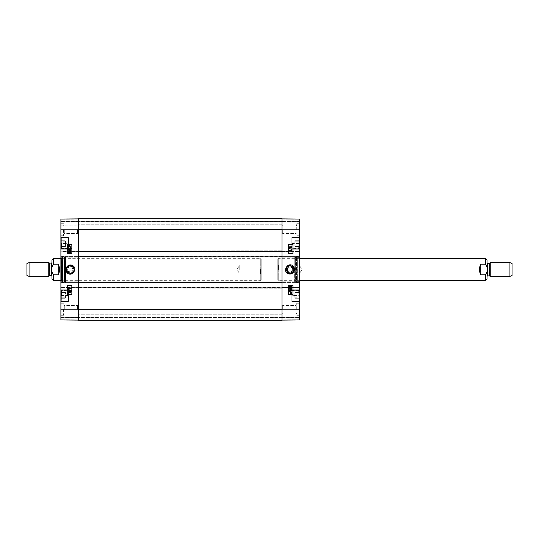<?xml version="1.0" encoding="UTF-8"?>
<svg xmlns="http://www.w3.org/2000/svg" width="539" height="539" viewBox="0 0 539 539"><rect width="100%" height="100%" fill="white"/><g stroke="black" fill="none" stroke-linecap="round" stroke-linejoin="round"><path stroke-width="0.4" stroke-dasharray="2.69 2.02" d="M78.317 320.132L282.005 320.2L282.005 317.788L282.005 320.2L78.317 320.2L78.317 317.788L78.317 320.132L282.005 320.132L78.317 320.132M78.317 319.977L78.317 287.59L282.005 287.59L282.005 320.2L282.005 313.988L282.005 320.2L78.317 320.2L78.317 313.988L78.317 319.977L282.005 319.977L282.005 313.988L282.005 319.977L78.317 319.977M78.317 219.023L78.317 225.012L78.317 218.8L78.317 225.012L78.317 219.023L282.005 218.8L78.317 218.8L282.005 218.8L282.005 251.41L78.317 251.41L78.317 218.8L282.005 218.8L282.005 225.012L282.005 218.8L282.005 225.012L282.005 219.023L78.317 219.023M78.317 218.868L78.317 221.212L78.317 218.868L282.005 218.868L282.005 221.212L282.005 218.868L78.317 218.868M78.317 320.099L60.9 319.957L78.317 320.112L60.9 319.957L78.317 320.112L60.9 319.957L78.317 320.112L60.9 319.957L60.9 287.59L78.317 287.772L78.317 320.112L78.317 314.035L78.317 317.249L299.428 317.249L282.005 317.249L299.428 317.249L282.005 317.249L299.428 317.249L282.005 317.249L299.428 317.249L299.428 319.957L299.428 313.853L299.428 319.782L299.428 314.035L299.428 317.249L282.005 317.249L282.005 320.112L282.005 313.853L282.005 319.93L282.005 314.035L282.005 317.249L78.317 317.249L78.317 320.112L78.317 229.836L78.317 251.228L60.9 251.228L60.9 256.995L78.317 256.766L78.317 282.409L60.9 282.409L60.9 282.005L60.9 287.994L78.317 287.59L78.317 287.994L78.317 282.005L282.005 282.234L282.005 282.679L78.317 282.679L78.317 282.099L78.317 288.17L78.317 287.59L299.428 287.59L282.005 287.59L299.428 287.59L299.428 287.994L299.428 282.005L282.005 282.234L282.005 256.591L299.428 256.591L299.428 256.995L299.428 251.006L282.005 251.41L282.005 251.006L282.005 256.995L78.317 256.591L78.317 256.995L78.317 251.006L60.9 251.228L78.317 251.41L78.317 250.83L78.317 256.901L78.317 256.321L282.005 256.321L282.005 282.679L78.317 282.679L78.317 256.321L282.005 256.321L282.005 250.83L282.005 251.41L60.9 251.41L60.9 219.043L60.9 221.751L60.9 219.043L78.317 218.888L78.317 229.836L78.317 218.888L78.317 221.751L78.317 218.888L78.317 221.259L78.317 218.901L60.9 219.043L78.317 218.888L60.9 219.043L78.317 218.888L60.9 219.043L78.317 218.888L60.9 219.056L60.9 221.408L60.9 219.056L78.317 218.901M78.317 269.5L78.317 314.17L78.317 269.5M282.005 269.5L282.005 224.83L282.005 269.5M78.317 320.2L282.005 320.2M78.317 218.8L282.005 218.8L78.317 218.8M282.005 250.83L60.9 251.006L282.005 250.83M282.005 256.901L78.317 256.901L282.005 256.901M282.005 288.17L60.9 287.994L282.005 288.17M282.005 282.099L78.317 282.099L282.005 282.099M282.005 225.012L78.317 225.012L282.005 225.012M282.005 218.901L299.428 219.043L282.005 218.888L299.428 219.043L282.005 218.888L299.428 219.043L282.005 218.888L299.428 219.043L299.428 251.41L282.005 251.228L282.005 218.888L282.005 225.147L282.005 221.751L78.317 221.927L78.317 221.569L78.317 225.147L78.317 221.751L60.9 221.751L60.9 225.147L60.9 221.751L282.005 221.569L282.005 221.927L282.005 218.888L282.005 320.112L282.005 287.772L299.428 287.772L299.428 319.957L282.005 320.112L282.005 317.74L282.005 320.099L299.428 319.957L282.005 320.099M282.005 313.988L78.317 313.988L282.005 313.988M260.478 269.5L260.478 274.014L260.478 269.5M261.193 269.5L261.193 264.272L261.193 269.5M239.754 269.5L239.754 264.986L239.754 269.5M261.193 258.781L261.193 280.219L261.193 258.781L260.748 258.336L260.748 280.664L260.748 258.336L60.9 258.336M53.57 274.802L58.219 274.802C59.991 271.265 59.991 267.735 58.219 264.198L53.57 264.198C51.192 266.414 51.192 272.586 53.57 274.802L53.57 280.664M58.219 274.802L58.219 264.198M51.966 279.061L51.966 259.939M26.95 275.577L26.95 263.423M29.894 276.648L29.894 262.352M48.766 276.648L48.766 262.352M51.966 262.891L51.966 276.109L51.966 262.891M278.522 269.5L278.522 264.986L278.522 269.5M277.807 269.5L277.807 274.728L277.807 269.5M299.246 269.5L299.246 274.014L299.246 269.5M277.807 280.219L277.807 258.781L277.807 280.219L278.252 280.664L278.252 258.336L278.252 280.664L299.428 280.664M485.43 264.198L480.781 264.198C479.009 267.735 479.009 271.265 480.781 274.802L485.43 274.802C487.808 272.586 487.808 266.414 485.43 264.198L485.43 258.336M480.781 264.198L480.781 274.802M487.034 259.939L487.034 279.061M512.05 263.423L512.05 275.577M509.106 262.352L509.106 276.648M490.234 262.352L490.234 276.648M487.034 262.891L487.034 276.109M66.977 267.566L70.07 265.68M66.789 267.923L66.701 268.146C69.086 264.912 71.471 264.912 73.856 268.146L72.805 266.623L72.805 272.37C74.908 269.5 74.342 267.304 71.114 265.767M61.345 243.419L61.345 242.927L68.493 242.927L68.493 243.419L61.614 243.163L61.345 243.554L61.345 237.962L61.345 248.775L61.345 248.034L61.614 248.459L68.312 248.459L61.345 248.183L61.345 248.863L61.345 237.874L61.345 243.419L68.493 243.419L68.493 242.927L61.345 242.927L61.345 243.554M61.345 248.034L61.345 248.715L68.493 248.715L68.493 248.183L68.493 248.715L61.345 248.715L61.345 248.183M68.493 290.285L61.345 290.285L68.493 290.285L68.493 290.817L68.493 289.78L68.493 301.483L68.493 295.581L61.614 295.837L61.345 295.446L61.345 301.038L61.345 290.225L61.345 290.966L61.614 290.541L68.493 290.817L61.345 290.817L61.345 290.137L61.345 301.126L61.345 295.581L68.493 295.581L68.493 296.073L61.345 296.073L68.493 296.073L68.493 301.483L68.493 290.285M68.493 248.715L68.493 237.517L68.493 248.715M61.345 243.372L61.345 248.715L61.345 243.372M60.9 243.372L60.9 237.517L60.9 243.372M60.9 295.628L60.9 301.483L60.9 295.628M61.345 290.285L61.345 296.073L61.345 290.285M61.345 241.822L61.345 246.464L61.345 240.273L61.345 246.464L61.345 241.822L65.455 241.822L65.455 240.273L65.455 246.464L65.455 241.822L61.345 241.822M61.345 294.085L61.345 298.727L61.345 292.536L61.345 298.727L61.345 292.536L61.345 294.085L65.455 294.085L65.455 292.536L65.455 298.727L65.455 294.085L61.345 294.085M78.317 313.853L60.9 314.035L78.317 313.853M78.317 317.249L60.9 317.431L60.9 317.073L78.317 317.249M78.317 317.073L78.317 314.035L78.317 317.073L60.9 317.073L60.9 314.035L60.9 317.073L78.317 317.073M78.317 219.07L78.317 221.569L78.317 219.07L60.9 219.218L60.9 221.569L60.9 219.218L78.317 219.07M78.317 221.927L78.317 225.147L78.317 221.927L60.9 221.927L60.9 225.147L60.9 221.927L78.317 221.927M78.317 309.258L78.317 304.798L78.317 313.711L78.317 304.798L78.317 309.258L282.005 309.258L282.005 304.798L282.005 309.258M78.317 229.742L78.317 234.202L78.317 225.289L78.317 234.202L78.317 225.289L78.317 229.742L282.005 229.742L282.005 225.289L282.005 234.202L282.005 229.742M61.345 297.178L65.455 297.178L61.345 297.178M61.345 292.536L65.455 292.536L61.345 292.536M61.345 298.727L65.455 298.727L61.345 298.727M68.493 290.817L68.493 301.126L68.493 290.817M61.345 244.915L65.455 244.915L65.455 246.464L65.455 244.915L61.345 244.915M61.345 240.273L65.455 240.273L61.345 240.273M61.345 246.464L65.455 246.464L61.345 246.464M68.493 248.183L68.493 237.874L68.493 248.183M62.504 269.5L62.504 256.099L62.504 269.5M62.504 281.473L62.504 257.527L62.504 281.473L62.356 257.723L62.356 281.277L61.453 281.055L61.453 257.945L61.453 281.055L61.433 258.336L61.433 280.664L62.511 280.934L62.511 258.066L62.511 280.934L64.229 280.934L64.229 258.066L64.229 280.934L65.104 280.664L65.104 258.336L65.367 280.913L65.367 258.087L65.327 281.338L65.327 257.662L65.327 281.338L64.606 281.641L64.606 257.359L64.606 281.641L64.68 282.2L65.489 282.295L65.489 256.705L65.542 282.901L65.542 256.099L65.542 282.901L63.838 282.813L63.838 256.187L63.838 282.813L62.504 282.631L62.504 256.369L62.504 282.631M66.081 269.5L66.081 256.099L66.081 269.5M69.726 250.622L70.825 250.083L69.726 249.557M69.726 250.965L68.359 250.089L68.635 249.483L69.726 249.213M70.501 248.041L70.42 247.388M71.094 248.371L68.399 248.041M69.288 246.619L69.74 246.512L68.615 245.777M69.861 246.411L70.016 246.013L69.046 245.42M70.151 246.882L69.639 246.808M69.295 246.862L68.372 246.013L68.433 245.137M68.675 245.353L69.295 245.151M70.865 291.646L70.454 291.208L70.023 291.646L70.434 292.077L70.858 291.646M69.201 292.185L69.753 291.639L69.214 291.1M69.895 292.023L70.434 292.414M69.208 292.529L68.399 291.646L69.221 290.764M69.895 291.276L70.441 290.871M71.168 290.615L68.399 289.571M70.535 288.554L70.461 287.893M68.44 288.554L71.135 288.884M69.726 252.703L70.825 252.164L69.726 251.639M69.726 253.047L68.359 252.171L68.635 251.565L69.726 251.295M71.849 285.582L71.849 294.516M71.849 244.484L71.849 253.418M63.575 309.258L63.575 315.288L63.575 309.258M64.296 309.258L64.296 305.512L64.296 309.258M77.603 309.258L77.603 305.512L77.603 309.258M63.575 229.742L63.575 235.772L63.575 229.742M64.296 229.742L64.296 233.488L64.296 229.742M77.603 229.742L77.603 233.488L77.603 229.742M60.9 229.742L60.9 223.712L60.9 229.742M60.9 309.258L60.9 303.228L60.9 309.258M61.163 269.5L61.163 281.513L61.163 269.5M60.9 269.5L60.9 257.218L60.9 269.5M60.9 257.17L78.317 257.17L60.9 257.17M60.9 256.591L78.317 256.591L60.9 256.591M78.317 282.234L60.9 282.234L60.9 256.766L78.317 256.766M60.9 281.83L78.317 281.83L60.9 281.83M60.9 225.147L78.317 225.147L60.9 225.147M78.317 287.59L60.9 287.59L78.317 287.59M78.317 282.409L60.9 282.409L78.317 282.409M66.876 267.755L66.452 269.5A3.827 3.827 0 0 1 72.192 266.185A3.827 3.827 0 0 1 72.192 272.815A3.827 3.827 0 0 1 66.452 269.5C66.681 271.824 67.954 273.098 70.279 273.327M70.279 266.818A2.682 2.682 0 0 1 72.597 270.841A2.682 2.682 0 0 1 67.954 270.841A2.682 2.682 0 0 1 70.279 266.818C73.735 268.604 73.735 270.396 70.279 272.182C66.823 270.396 66.823 268.604 70.279 266.818M71.741 265.963L70.488 265.68M72.805 272.37L73.856 270.854C71.471 274.088 69.086 274.088 66.701 270.854L73.856 270.854L66.701 270.854M73.856 268.146L66.701 268.146L73.856 268.146M293.533 267.923L293.627 270.854C291.242 274.088 288.857 274.088 286.472 270.854L287.523 272.377L287.523 266.63C285.421 269.5 285.987 271.696 289.214 273.233M293.351 271.434L290.258 273.32M298.983 295.581L298.983 296.073L291.835 296.073L291.835 295.581L298.714 295.837L298.983 295.446L298.983 301.038L298.983 290.225L298.983 290.966L298.714 290.541L292.01 290.541L298.983 290.817L298.983 290.137L298.983 301.126L298.983 295.581L291.835 295.581L291.835 296.073L298.983 296.073L298.983 295.446M298.983 290.966L298.983 290.285L291.835 290.285L291.835 290.817L291.835 290.285L298.983 290.285L298.983 290.817M291.835 248.715L298.983 248.715L291.835 248.715L291.835 248.183L291.835 249.22L291.835 237.517L291.835 243.419L298.714 243.163L298.983 243.554L298.983 237.962L298.983 248.775L298.983 248.034L298.714 248.459L291.835 248.183L298.983 248.183L298.983 248.863L298.983 237.874L298.983 243.419L291.835 243.419L291.835 242.927L298.983 242.927L291.835 242.927L291.835 237.517L291.835 248.715M291.835 290.285L291.835 301.483L291.835 290.285M298.983 295.628L298.983 290.285L298.983 295.628M299.428 295.628L299.428 301.483L299.428 295.628M299.428 243.372L299.428 237.517L299.428 243.372M298.983 248.715L298.983 242.927L298.983 248.715M298.983 297.178L298.983 292.536L298.983 298.727L298.983 292.536L298.983 297.178L294.873 297.178L294.873 298.727L294.873 292.536L294.873 297.178L298.983 297.178M298.983 244.915L298.983 240.273L298.983 246.464L298.983 240.273L298.983 246.464L298.983 244.915L294.873 244.915L294.873 246.464L294.873 240.273L294.873 244.915L298.983 244.915M282.005 225.147L299.428 224.965L282.005 225.147M282.005 313.853L299.428 314.035L282.005 313.853M298.983 241.822L294.873 241.822L298.983 241.822M298.983 246.464L294.873 246.464L298.983 246.464M298.983 240.273L294.873 240.273L298.983 240.273M291.835 248.183L291.835 237.874L291.835 248.183M298.983 294.085L294.873 294.085L294.873 292.536L294.873 294.085L298.983 294.085M298.983 298.727L294.873 298.727L298.983 298.727M298.983 292.536L294.873 292.536L298.983 292.536M291.835 290.817L291.835 301.126L291.835 290.817M297.818 269.5L297.818 282.901L297.818 269.5M297.818 257.527L297.818 281.473L297.818 257.527L297.973 281.277L297.973 257.723L298.869 257.945L298.869 281.055L298.869 257.945L298.889 280.664L298.889 258.336L297.818 258.066L297.818 280.934L297.818 258.066L296.1 258.066L296.1 280.934L296.1 258.066L295.224 258.336L295.224 280.664L294.954 258.087L294.954 280.913L295.001 257.662L295.001 281.338L295.001 257.662L295.722 257.359L295.722 281.641L295.722 257.359L295.642 256.8L294.833 256.705L294.833 282.295L294.779 256.099L294.779 282.901L294.779 256.099L296.484 256.187L296.484 282.813L296.484 256.187L297.818 256.369L297.818 282.631L297.818 256.369M294.247 269.5L294.247 282.901L294.247 269.5M290.602 288.378L289.504 288.917L290.602 289.443M290.602 288.035L291.97 288.911L291.693 289.517L290.602 289.787M289.827 290.959L289.901 291.612M291.922 290.959L289.234 290.629M291.04 292.381L290.588 292.488L291.707 293.223M290.46 292.589L290.305 292.987L291.282 293.58M290.171 292.118L290.683 292.192M291.026 292.138L291.949 292.987L291.889 293.863M291.653 293.647L291.033 293.849M289.463 247.354L289.874 247.792L290.305 247.354L289.888 246.923L289.463 247.354M291.121 246.815L290.575 247.361L291.107 247.9M290.427 246.977L289.894 246.586M291.121 246.471L291.929 247.354L291.107 248.236M290.427 247.724L289.881 248.129M289.16 248.385L291.929 249.429M289.787 250.446L289.867 251.107M289.194 250.116L291.889 250.446M290.602 286.297L289.504 286.836L290.602 287.361M290.602 285.953L291.97 286.829L291.693 287.435L290.602 287.705M288.48 253.418L288.48 244.484M288.48 294.516L288.48 285.582M296.746 229.742L296.746 223.712L296.746 229.742M296.032 229.742L296.032 233.488L296.032 229.742M282.719 229.742L282.719 233.488L282.719 229.742M296.746 309.258L296.746 303.228L296.746 309.258M296.032 309.258L296.032 305.512L296.032 309.258M282.719 309.258L282.719 305.512L282.719 309.258M299.428 309.258L299.428 315.288L299.428 309.258M299.428 229.742L299.428 235.772L299.428 229.742M299.158 269.5L299.158 257.487L299.158 269.5M299.428 269.5L299.428 281.782L299.428 269.5M299.428 281.83L282.005 281.83L299.428 281.83M299.428 282.409L282.005 282.409L299.428 282.409M282.005 256.766L299.428 256.766L299.428 282.234L282.005 282.234M299.428 257.17L282.005 257.17L299.428 257.17M299.428 221.751L282.005 221.751L299.428 221.751M299.428 221.927L299.428 224.965L299.428 221.927L282.005 221.927L299.428 221.927M282.005 251.41L299.428 251.41L282.005 251.41M282.005 256.591L299.428 256.591L282.005 256.591M293.452 271.245L293.876 269.5A3.827 3.827 0 0 1 288.136 272.815A3.827 3.827 0 0 1 288.136 266.185A3.827 3.827 0 0 1 293.876 269.5C293.647 267.176 292.374 265.902 290.049 265.673M290.049 272.182A2.682 2.682 0 0 1 287.725 268.159A2.682 2.682 0 0 1 292.367 268.159A2.682 2.682 0 0 1 290.049 272.182C286.593 270.396 286.593 268.604 290.049 266.818C293.506 268.604 293.506 270.396 290.049 272.182M288.581 273.037L289.841 273.32M287.523 266.63L286.472 268.146C288.857 264.912 291.242 264.912 293.627 268.146L286.472 268.146L293.627 268.146M286.472 270.854L293.627 270.854L286.472 270.854M78.317 282.456L282.005 282.456M282.005 287.813L78.317 287.813M78.317 251.187L282.005 251.187M282.005 256.544L78.317 256.544M282.005 251.053L78.317 251.053M282.005 250.965L78.317 250.965M282.005 251.275L78.317 251.275M282.005 256.456L78.317 256.456M282.005 256.679L78.317 256.679M282.005 287.947L78.317 287.947M282.005 288.035L78.317 288.035M282.005 287.725L78.317 287.725M282.005 282.544L78.317 282.544M282.005 282.321L78.317 282.321M282.005 317.383L78.317 317.383L282.005 317.383M282.005 221.617L78.317 221.617L282.005 221.617M282.005 224.79L78.317 224.79L282.005 224.79M282.005 221.886L78.317 221.886L282.005 221.886M282.005 314.21L78.317 314.21L282.005 314.21M282.005 317.114L78.317 317.114L282.005 317.114M53.57 264.198L53.57 258.336M49.184 275.934L49.184 263.066M49.494 275.752L49.494 263.248M51.609 275.752L51.609 263.248M485.43 274.802L485.43 280.664M489.816 263.066L489.816 275.934M489.506 263.248L489.506 275.752M487.391 263.248L487.391 275.752M61.614 290.541L61.614 295.837M68.312 295.837L68.312 289.955L68.312 295.837M61.614 248.459L61.614 243.163M68.312 243.163L68.312 249.045L68.312 243.163M61.52 295.837L61.52 290.541M61.52 243.163L61.52 248.459M62.686 282.813L62.686 256.187L62.686 282.813M64.68 282.2L64.68 256.8L64.68 282.2M78.317 221.569L60.9 221.569L78.317 221.569M60.9 224.965L78.317 224.965L60.9 224.965M78.317 229.836L60.9 229.836M60.9 251.006L78.317 251.006L60.9 251.006M78.317 256.995L66.081 256.995M78.317 287.994L60.9 287.994L78.317 287.994M78.317 309.164L60.9 309.164M60.9 282.005L78.317 282.005L60.9 282.005M60.9 314.035L78.317 314.035L60.9 314.035M60.9 317.431L78.317 317.431L60.9 317.431M78.317 319.93L60.9 319.782L78.317 319.93M298.714 248.459L298.714 243.163M292.01 243.163L292.01 249.045L292.01 243.163M298.714 290.541L298.714 295.837M292.01 295.837L292.01 289.955L292.01 295.837M298.801 243.163L298.801 248.459M298.801 295.837L298.801 290.541M297.643 256.187L297.643 282.813L297.643 256.187M295.642 256.8L295.642 282.2L295.642 256.8M299.428 319.782L282.005 319.93L299.428 319.782M282.005 317.431L299.428 317.431L282.005 317.431M299.428 317.073L282.005 317.073L299.428 317.073M299.428 314.035L282.005 314.035L299.428 314.035M282.005 309.164L299.428 309.164M299.428 287.994L282.005 287.994L299.428 287.994M282.005 282.005L294.247 282.005M282.005 251.006L299.428 251.006L282.005 251.006M282.005 229.836L299.428 229.836M299.428 256.995L282.005 256.995L299.428 256.995M299.428 224.965L282.005 224.965L299.428 224.965M299.428 221.569L282.005 221.569L299.428 221.569M282.005 219.07L299.428 219.218L282.005 219.07M282.005 317.788L78.317 317.788M282.005 221.212L78.317 221.212M282.005 224.83L78.317 224.83M282.005 314.17L78.317 314.17M261.193 264.272L260.478 264.986L239.754 264.986L237.039 269.5L239.754 274.014L260.478 274.014L261.193 274.728M261.193 280.219L260.748 280.664L60.9 280.664M277.807 274.728L278.522 274.014L299.246 274.014L301.961 269.5L299.246 264.986L278.522 264.986L277.807 264.272M277.807 258.781L278.252 258.336L299.428 258.336M68.493 237.517L60.9 237.517L68.493 237.517M68.493 249.22L60.9 249.22L68.493 249.22M68.493 289.78L60.9 289.78L68.493 289.78M68.493 301.483L60.9 301.483L68.493 301.483M61.345 290.137L68.312 289.955L61.345 290.225M61.345 301.126L68.312 301.301L61.345 301.038M61.345 248.863L68.312 249.045L61.345 248.775M61.345 237.874L68.312 237.699L61.345 237.962M62.504 256.369L65.542 256.099L65.489 256.705L64.431 257.09L64.431 281.91L64.431 257.09L65.367 258.087L61.433 258.336L62.504 257.527M66.081 256.099L62.504 256.099M66.081 282.901L62.504 282.901M64.296 305.512L63.575 304.798L64.296 305.512L77.603 305.512L64.296 305.512M64.296 312.997L63.575 313.711L64.296 312.997L77.603 312.997L64.296 312.997M64.296 226.003L63.575 225.289L64.296 226.003L77.603 226.003L64.296 226.003M64.296 233.488L63.575 234.202L64.296 233.488L77.603 233.488L64.296 233.488M77.603 312.997L78.317 313.711L77.603 312.997M77.603 305.512L78.317 304.798L77.603 305.512M77.603 233.488L78.317 234.202L77.603 233.488M77.603 226.003L78.317 225.289L77.603 226.003M63.575 223.712L60.9 223.712L63.575 223.712M63.575 235.772L60.9 235.772L63.575 235.772M63.575 303.228L60.9 303.228L63.575 303.228M63.575 315.288L60.9 315.288L63.575 315.288M62.504 257.487L60.9 257.218M62.504 281.513L60.9 281.782M78.317 282.005L66.081 282.005M78.317 221.259L60.9 221.408M78.317 317.74L60.9 317.592M291.835 301.483L299.428 301.483L291.835 301.483M291.835 289.78L299.428 289.78L291.835 289.78M291.835 249.22L299.428 249.22L291.835 249.22M291.835 237.517L299.428 237.517L291.835 237.517M298.983 248.863L292.01 249.045L298.983 248.775M298.983 237.874L292.01 237.699L298.983 237.962M298.983 290.137L292.01 289.955L298.983 290.225M298.983 301.126L292.01 301.301L298.983 301.038M297.818 282.631L294.779 282.901L294.833 282.295L295.898 281.91L295.898 257.09L295.898 281.91L294.954 280.913L298.889 280.664L297.818 281.473M294.247 282.901L297.818 282.901M294.247 256.099L297.818 256.099M296.032 233.488L296.746 234.202L296.032 233.488L282.719 233.488L296.032 233.488M296.032 226.003L296.746 225.289L296.032 226.003L282.719 226.003L296.032 226.003M296.032 312.997L296.746 313.711L296.032 312.997L282.719 312.997L296.032 312.997M296.032 305.512L296.746 304.798L296.032 305.512L282.719 305.512L296.032 305.512M282.719 226.003L282.005 225.289L282.719 226.003M282.719 233.488L282.005 234.202L282.719 233.488M282.719 305.512L282.005 304.798L282.719 305.512M282.719 312.997L282.005 313.711L282.719 312.997M296.746 315.288L299.428 315.288L296.746 315.288M296.746 303.228L299.428 303.228L296.746 303.228M296.746 235.772L299.428 235.772L296.746 235.772M296.746 223.712L299.428 223.712L296.746 223.712M297.818 281.513L299.428 281.782M297.818 257.487L299.428 257.218M282.005 256.995L294.247 256.995M282.005 317.74L299.428 317.592M282.005 221.259L299.428 221.408"/><path stroke-width="0.81" d="M78.317 309.258L78.317 320.2L282.005 320.2L78.317 320.2L282.005 320.2L282.005 218.8L78.317 218.8L78.317 309.258L282.005 309.258M282.005 320.2L78.317 320.2M53.57 264.198L58.219 264.198C59.991 267.735 59.991 271.265 58.219 274.802L53.57 274.802C51.192 272.586 51.192 266.414 53.57 264.198L53.57 258.336L60.9 258.336M58.219 274.802L58.219 264.198M53.57 274.802L53.57 280.664L51.966 279.061L51.966 259.939L53.57 258.336M29.894 262.352L26.95 263.423L26.95 275.577L29.894 276.648L48.766 276.648L48.766 262.352L29.894 262.352L29.894 276.648M51.966 262.891L49.494 263.248L48.766 262.352M485.43 274.802L480.781 274.802C479.009 271.265 479.009 267.735 480.781 264.198L485.43 264.198C487.808 266.414 487.808 272.586 485.43 274.802L485.43 280.664L299.428 280.664M480.781 264.198L480.781 274.802M485.43 264.198L485.43 258.336L487.034 259.939L487.034 279.061L485.43 280.664M509.106 276.648L512.05 275.577L512.05 263.423L509.106 262.352L490.234 262.352L490.234 276.648L509.106 276.648L509.106 262.352M487.391 275.752L487.391 263.248L487.034 262.891L487.034 276.109L489.506 275.752L490.234 276.648M70.279 273.327C67.139 272.754 65.987 270.922 66.829 267.843C70.117 264.615 72.543 265.168 74.106 269.5C73.87 271.824 72.597 273.098 70.279 273.327L72.805 272.37L70.279 273.327L66.964 271.413L66.876 267.755M71.114 265.767L69.181 265.835L72.805 266.623L71.741 265.963M69.726 249.557L68.628 250.089L70.629 249.725L70.818 250.083L69.72 250.622L68.628 250.089L69.726 250.622M69.726 249.213L71.094 250.089L69.72 250.965L68.359 250.089L68.635 249.483L69.72 249.213L71.094 250.089L69.726 250.965M68.399 248.041L70.494 248.041L70.42 247.388L71.094 248.371L68.399 248.041M68.406 248.041L70.494 248.041M70.42 247.388L71.094 248.371M68.722 245.609L68.574 246.006L68.722 245.609L69.733 246.512L68.574 246.006L69.288 246.619M69.861 246.411L68.844 245.501L69.861 246.411L70.016 246.013L68.844 245.501L69.295 245.393M70.252 246.761L69.295 246.862L68.372 246.013L68.332 245.258L69.288 245.151L70.218 246.006L70.151 246.882M69.915 246.667L69.295 246.862M69.295 245.151L70.225 246.006L70.259 246.761M70.454 291.208L70.023 291.646L70.454 291.208L70.858 291.646L70.434 292.077L70.023 291.646L70.434 292.077M69.214 291.1L68.669 291.646L69.214 291.1L69.753 291.639L69.201 292.185L68.662 291.646L69.201 292.185M70.441 290.871L71.128 291.639L70.434 292.414L69.895 292.023L69.208 292.529L68.392 291.646L69.214 290.764L69.895 291.276L70.441 290.871L71.135 291.639L70.434 292.414M69.895 292.023L69.208 292.529M69.221 290.764L69.895 291.276M71.161 290.346L68.392 289.841L71.161 290.615M68.399 289.571L71.168 290.346M68.44 288.554L70.535 288.554L70.137 287.893L71.128 288.884L68.44 288.884L70.535 288.554M71.128 288.668L70.454 287.893M69.726 251.639L68.628 252.171L70.629 251.807L70.818 252.164L69.72 252.703L68.628 252.171L69.726 252.703M69.726 251.295L71.094 252.171L69.72 253.047L68.359 252.171L68.635 251.565L69.72 251.295L71.094 252.171L69.726 253.047M71.842 285.582L67.382 285.582L67.382 294.516L71.842 294.516L67.375 294.516L67.375 285.582L71.842 285.582L71.842 294.516M71.842 244.484L67.382 244.484L67.382 253.418L71.842 253.418L67.375 253.418L67.375 244.484L71.842 244.484L71.842 253.418M65.731 269.5C66.546 275.463 73.169 275.981 74.82 269.635C75.568 265.06 67.516 262.015 65.731 269.5M78.317 218.888L60.9 219.043L60.9 319.957L78.317 320.112M70.488 265.68L70.07 265.68M66.977 267.573L66.789 267.923M66.701 270.854L67.51 272.141M67.658 272.289L70.279 273.327L72.805 272.37M290.049 265.673C293.189 266.246 294.334 268.078 293.492 271.157C290.211 274.385 287.786 273.832 286.222 269.5C286.452 267.176 287.732 265.902 290.049 265.673L287.523 266.63L290.049 265.673L293.533 267.923M289.214 273.233L291.148 273.165L287.523 272.377L288.581 273.037M290.602 289.443L291.7 288.911L289.699 289.275L289.504 288.917L290.602 288.378L291.7 288.911L290.602 288.378M290.602 289.787L289.234 288.911L290.602 288.035L291.97 288.911L291.693 289.517L290.602 289.787L289.234 288.911L290.602 288.035M291.922 290.959L289.827 290.959L290.225 291.612L289.234 290.629L291.922 290.629L289.827 290.959M289.901 291.612L289.234 290.629M291.599 293.391L290.588 292.488L291.04 292.381L291.714 293.223L291.033 292.381M290.467 292.589L291.484 293.499L290.467 292.589L291.033 293.607M291.033 293.849L290.103 292.994L290.177 292.118L291.033 292.138L291.956 292.987L291.895 293.863L291.033 293.849L290.11 292.994L290.171 292.118M290.413 292.333L291.033 292.138M289.874 247.792L290.305 247.354L289.874 247.792L289.463 247.354L289.894 246.923L290.305 247.354L289.888 246.923M291.107 247.9L291.66 247.354L291.114 247.9L290.575 247.361L291.127 246.815L291.66 247.354L291.121 246.815M289.881 248.129L289.194 247.361L289.894 246.586L290.433 246.977L291.121 246.471L291.929 247.354L291.114 248.236L290.433 247.724L289.888 248.129L289.194 247.361L289.894 246.586M290.427 246.977L291.121 246.471M290.427 247.724L291.114 248.236M291.929 249.429L289.16 248.385M291.889 250.446L289.793 250.446L289.867 251.107L289.194 250.116L291.889 250.446M291.882 250.446L289.793 250.446M289.867 251.107L289.194 250.116M290.602 287.361L291.7 286.829L289.699 287.193L289.504 286.836L290.602 286.297L291.7 286.829L290.602 286.297M290.602 287.705L289.234 286.829L290.602 285.953L291.97 286.829L291.693 287.435L290.602 287.705L289.234 286.829L290.602 285.953M288.486 253.418L292.947 253.418L292.947 244.484L288.486 244.484L292.953 244.484L292.953 253.418L288.486 253.418L288.486 244.484M288.486 294.516L292.947 294.516L292.947 285.582L288.486 285.582L292.953 285.582L292.953 294.516L288.486 294.516L288.486 285.582M294.59 269.5C293.782 263.537 287.159 263.019 285.508 269.365C284.754 273.94 292.812 276.985 294.59 269.5M282.005 320.112L299.428 319.957L299.428 219.043L282.005 218.888M289.841 273.32L290.258 273.32M293.627 268.146L292.818 266.859M292.67 266.711L290.049 265.673L287.523 266.63M78.317 229.742L282.005 229.742M49.184 263.066L49.184 275.934L48.766 276.648M49.494 263.248L49.184 275.934M51.609 263.248L51.609 275.752L51.966 276.109M489.816 275.934L489.816 263.066L490.234 262.352M489.506 275.752L489.816 263.066M78.317 229.836L60.9 229.836M78.317 309.164L60.9 309.164M282.005 309.164L299.428 309.164M282.005 229.836L299.428 229.836M53.57 280.664L60.9 280.664M49.494 275.752L51.609 275.752M485.43 258.336L299.428 258.336M489.506 263.248L487.391 263.248"/></g></svg>
